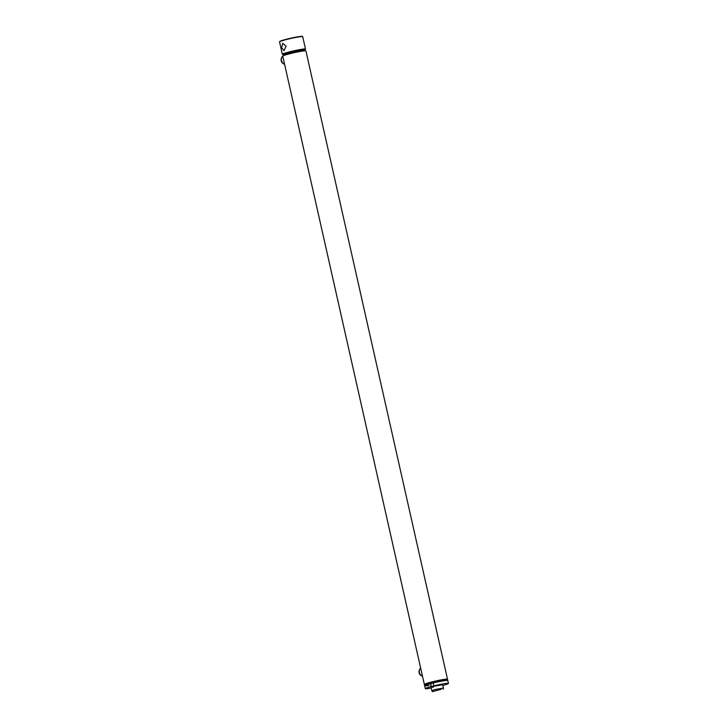 <?xml version="1.0" encoding="UTF-8"?>
<svg xmlns="http://www.w3.org/2000/svg" width="728" height="728" viewBox="0 0 728 728"><rect width="100%" height="100%" fill="white"/><g stroke="black" fill="none" stroke-linecap="round" stroke-linejoin="round"><path stroke-width="1.09" d="M424.597 685.221L424.424 684.447A11.794 0.855 -12.7 0 1 430.794 682.218A11.794 0.855 -12.7 0 1 442.997 679.579A11.794 0.855 -12.7 0 1 447.438 679.26L447.611 680.034M424.442 684.538A11.866 0.855 -12.7 0 1 424.351 684.457L282.755 56.129A11.866 0.855 -12.7 0 1 282.819 56.011L283.82 55.091A10.683 0.773 -12.7 0 1 290.126 53.035A10.683 0.773 -12.7 0 1 300.582 50.796A10.683 0.773 -12.7 0 1 304.495 50.432L305.796 50.833A11.866 0.855 -12.7 0 1 305.915 50.915L447.511 679.242A11.866 0.855 -12.7 0 1 447.456 679.351M282.819 56.011A11.866 0.855 -12.7 0 1 289.826 53.726A11.866 0.855 -12.7 0 1 301.447 51.233A11.866 0.855 -12.7 0 1 305.796 50.833M429.111 685.439A11.866 0.855 -12.7 0 1 424.642 685.758A11.866 0.855 -12.7 0 1 431.049 683.519A11.866 0.855 -12.7 0 1 443.334 680.862A11.866 0.855 -12.7 0 1 447.802 680.543A11.866 0.855 -12.7 0 1 447.802 680.562L447.711 680.107A11.866 0.855 -12.7 0 0 443.234 680.425A11.866 0.855 -12.7 0 0 430.958 683.091A11.866 0.855 -12.7 0 0 424.551 685.33L424.642 685.758A11.866 0.855 -12.7 0 1 430.557 683.656L431.413 686.531L433.888 685.858A11.866 0.855 -12.7 0 1 448.457 683.428A11.866 0.855 -12.7 0 1 448.457 683.456L448.057 683.756A11.866 0.855 -12.7 0 1 442.833 685.457M424.351 684.457A11.866 0.855 -12.7 0 1 430.758 682.227A11.866 0.855 -12.7 0 1 443.043 679.561A11.866 0.855 -12.7 0 1 447.511 679.242M420.675 668.149A4.45 3.458 72.2 0 0 419.41 672.545A4.45 3.458 72.2 0 0 422.495 676.212M282.764 56.193A4.45 3.458 72.2 0 0 281.499 60.579A4.45 3.458 72.2 0 0 284.584 64.255M286.086 46.201L282.773 43.316L281.609 47.648L283.993 50.687L286.086 46.201M283.492 54.709L282.455 54.391A11.866 0.855 -12.7 0 1 282.337 54.309L279.543 41.896A11.866 0.855 -12.7 0 1 279.561 41.824L279.789 41.478A11.575 0.837 -12.7 0 1 286.386 39.267A11.575 0.837 -12.7 0 1 297.989 36.764A11.575 0.837 -12.7 0 1 302.302 36.4L302.657 36.618A11.866 0.855 -12.7 0 1 302.702 36.673L305.496 49.085A11.866 0.855 -12.7 0 1 305.432 49.213L304.632 49.941M279.561 41.824A11.866 0.855 -12.7 0 1 286.332 39.558A11.866 0.855 -12.7 0 1 298.234 37.001A11.866 0.855 -12.7 0 1 302.657 36.618M282.337 54.309A11.866 0.855 -12.7 0 1 288.752 52.07A11.866 0.855 -12.7 0 1 301.028 49.404A11.866 0.855 -12.7 0 1 305.496 49.085M283.629 55.264A10.829 0.783 -12.7 0 1 283.62 55.237L283.483 54.664A10.829 0.783 -12.7 0 1 289.334 52.616A10.829 0.783 -12.7 0 1 300.537 50.187A10.829 0.783 -12.7 0 1 304.623 49.895L304.75 50.478A10.829 0.783 -12.7 0 1 304.75 50.505M283.62 55.237A10.829 0.783 -12.7 0 1 289.462 53.199A10.829 0.783 -12.7 0 1 300.673 50.769A10.829 0.783 -12.7 0 1 304.75 50.478M441.177 689.298L432.432 691.6L441.177 689.298M432.432 691.6L431.831 690.663L435.035 689.543L443.416 688.06L442.67 684.73L434.288 686.222L431.085 687.341L433.324 687.177M430.767 683.647L433.251 683.01M448.457 683.428L447.802 680.543A11.866 0.855 -12.7 0 0 433.242 682.973L433.888 685.858M431.24 688.024L428.674 688.497A11.866 0.855 -12.7 0 1 425.298 688.643A11.866 0.855 -12.7 0 1 431.204 686.54L430.557 683.656M419.756 669.26A4.031 3.14 72.2 0 0 419.173 672.672A4.031 3.14 72.2 0 0 421.921 675.984M419.046 671.589L419.119 672.654M419.283 673.1L419.455 674.137M281.845 57.294A4.031 3.14 72.2 0 0 281.263 60.706A4.031 3.14 72.2 0 0 284.011 64.019M281.135 59.623L281.208 60.697M281.372 61.134L281.536 62.18M424.433 684.484A11.812 0.855 -12.7 0 1 430.53 682.291A11.812 0.855 -12.7 0 1 443.006 679.57A11.812 0.855 -12.7 0 1 447.447 679.297M431.831 690.663L431.085 687.341M443.27 689.161L443.416 688.06M425.298 688.643L424.642 685.758"/></g></svg>
